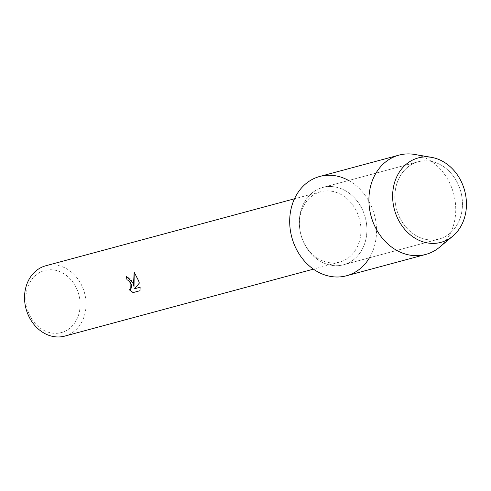 <?xml version="1.0" encoding="UTF-8"?>
<svg xmlns="http://www.w3.org/2000/svg" width="491" height="491" viewBox="0 0 491 491"><rect width="100%" height="100%" fill="white"/><g stroke="black" fill="none" stroke-linecap="round" stroke-linejoin="round"><path stroke-width="0.37" stroke-dasharray="2.46 1.84" d="M397.317 211.725A40.023 33.296 74.9 0 0 439.071 239.037A40.023 33.296 74.9 0 0 460.006 189.06A40.023 33.296 74.9 0 0 418.258 161.748A40.023 33.296 74.9 0 0 397.317 211.725A40.023 33.296 74.9 0 0 439.071 239.037A40.023 33.296 74.9 0 0 460.006 189.06A40.023 33.296 74.9 0 0 418.258 161.748A40.023 33.296 74.9 0 0 397.317 211.725M301.762 237.454A40.023 33.296 74.9 0 0 343.516 264.766A40.023 33.296 74.9 0 0 364.457 214.788A40.023 33.296 74.9 0 0 322.704 187.476A40.023 33.296 74.9 0 0 301.762 237.454A40.023 33.296 74.9 0 0 343.516 264.766A40.023 33.296 74.9 0 0 364.457 214.788A40.023 33.296 74.9 0 0 322.704 187.476A40.023 33.296 74.9 0 0 301.762 237.454M301.664 237.221A36.426 30.307 74.9 0 0 339.668 262.077A36.426 30.307 74.9 0 0 358.725 216.592A36.426 30.307 74.9 0 0 320.721 191.729A36.426 30.307 74.9 0 0 301.664 237.221M369.459 257.781A51.426 42.785 74.9 0 0 373.387 211.56A51.426 42.785 74.9 0 0 348.647 180.492M64.769 336.102A36.426 30.307 74.9 0 0 83.826 290.617A36.426 30.307 74.9 0 0 45.823 265.754M27.827 310.65A32.142 26.741 74.9 0 0 63.136 332.02A32.142 26.741 74.9 0 0 78.173 292.446A32.142 26.741 74.9 0 0 42.864 271.069A32.142 26.741 74.9 0 0 27.827 310.65M140.045 290.703L140.211 287.223L134.595 288.733L139.419 283.08L134.209 272.229M130.79 289.77L129.133 289.659M134.086 286.634L131.005 279.176L126.475 276.537A36.34 30.233 74.9 0 0 126.475 276.543M439.666 247.12A51.426 42.785 74.9 0 0 452.604 190.232A51.426 42.785 74.9 0 0 414.717 154.456M346.48 275.776A51.426 42.785 74.9 0 0 373.387 211.56A51.426 42.785 74.9 0 0 319.739 176.465M439.071 239.037L343.516 264.766L439.071 239.037M339.668 262.077L313.424 269.148M320.721 191.729L294.477 198.8M418.258 161.748L322.704 187.476L418.258 161.748"/><path stroke-width="0.74" d="M395.304 212.529A43.711 36.365 74.9 0 0 443.33 241.603A43.711 36.365 74.9 0 0 463.78 187.777A43.711 36.365 74.9 0 0 415.754 158.71A43.711 36.365 74.9 0 0 395.304 212.529A43.711 36.365 74.9 0 0 452.782 236.134A43.711 36.365 74.9 0 0 463.78 187.777A43.711 36.365 74.9 0 0 431.577 157.372A43.711 36.365 74.9 0 0 395.304 212.529M348.647 180.492A51.426 42.785 74.9 0 0 302.149 187.237A51.426 42.785 74.9 0 0 292.832 240.682A51.426 42.785 74.9 0 0 328.866 276.089A51.426 42.785 74.9 0 0 369.459 257.781M126.475 276.543A36.34 30.233 74.9 0 0 127.12 279.962L127.052 279.987A36.426 30.307 -105.1 0 1 126.408 276.562L132.785 282.693L134.018 286.658L133.613 282.472L134.153 272.167L138.757 281.085L139.352 283.104L134.528 288.757L140.144 287.247L139.978 290.721L133.049 292.593L139.978 290.721M294.477 198.8L45.823 265.754A36.426 30.307 74.9 0 0 26.766 311.239A36.426 30.307 74.9 0 0 64.769 336.102L313.424 269.148M133.049 292.587L129.133 289.659L130.766 289.782L130.919 283.197L128.458 280.189L127.052 279.987M127.12 279.962L128.525 280.165L131.748 285.246L130.79 289.77M129.28 289.715L133.122 292.562M134.209 272.229L134.018 286.658M431.577 157.372L414.717 154.456A51.426 42.785 74.9 0 0 398.95 155.138A51.426 42.785 74.9 0 0 372.043 219.354A51.426 42.785 74.9 0 0 425.697 254.448A51.426 42.785 74.9 0 0 439.666 247.12L452.782 236.134M398.95 155.138L319.739 176.465A51.426 42.785 74.9 0 0 292.832 240.682A51.426 42.785 74.9 0 0 346.48 275.776L425.697 254.448"/></g></svg>
